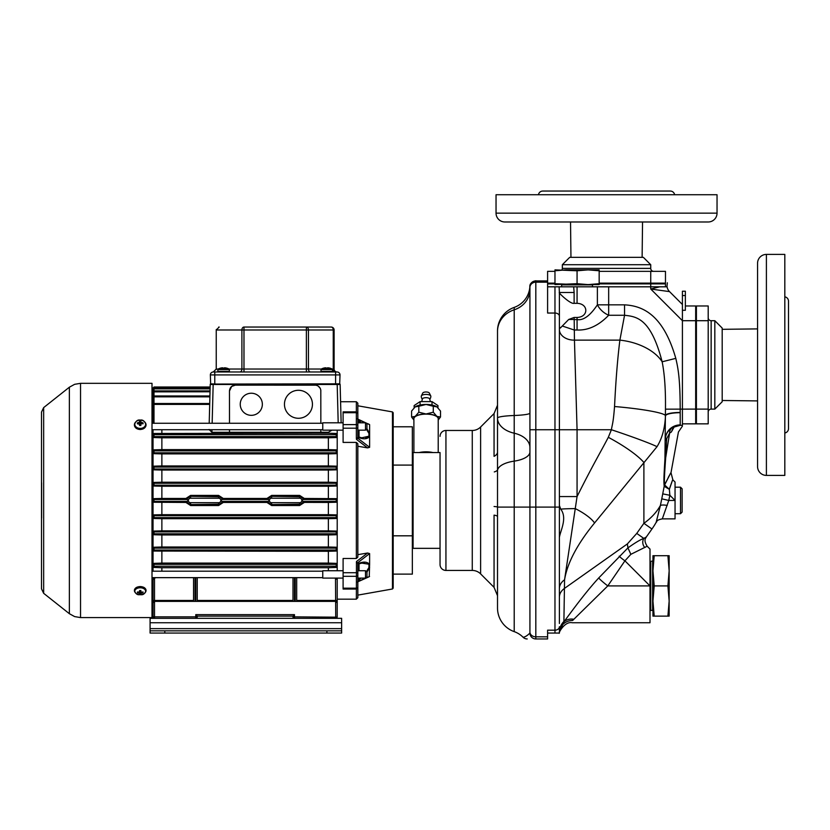 <?xml version="1.0" encoding="UTF-8"?>
<svg xmlns="http://www.w3.org/2000/svg" width="830" height="830" viewBox="0 0 830 830"><rect width="100%" height="100%" fill="white"/><g stroke="black" fill="none" stroke-linecap="round" stroke-linejoin="round"><path stroke-width="1.25" d="M153.031 401.741L153.031 396.927L153.996 396.854L153.996 391.781L153.031 391.864L153.996 391.781L153.996 388.855L153.031 388.928L153.996 387.963L210.135 387.89L153.031 387.963L153.031 401.741L153.031 388.928L153.996 388.855L153.996 387.89L153.031 387.963L153.996 387.89L153.031 387.963L153.031 401.741L152.004 401.741M335.496 578.105L335.735 618.329L337.208 616.856L337.208 602.86L335.735 601.377L154.505 601.377L154.505 600.464A1.473 0.55 180 0 0 153.031 601.013L153.031 616.856L153.031 599.167L152.004 599.167M337.208 570.739L337.208 533.742L336.243 534.748L328.369 534.966L161.871 534.966L153.996 534.748L153.031 533.742L153.031 571.196M153.031 577.649L153.031 579.714L153.54 578.821M153.996 502.254L153.031 501.268L153.031 532.87L153.996 533.825L336.243 533.825L337.208 532.87L337.208 468.047L336.243 469.842L337.208 468.877L336.243 469.842L328.369 470.05L328.369 482.22L336.243 482.427L336.243 483.288L153.996 483.288L153.031 484.243L153.031 500.459L153.996 501.413L187.134 501.413L186.947 502.389L185.92 502.451L153.996 502.254L153.031 500.459L153.996 498.654L161.871 498.467L161.871 486.235L153.996 486.038L153.996 485.208L336.243 485.208L337.208 484.253L336.243 486.038L337.208 485.062L337.208 484.253L336.243 485.208L336.243 483.288L337.208 484.243L336.243 482.427M153.996 486.038L153.031 485.062L153.031 483.413L153.996 485.208L153.996 482.427L153.031 483.413L153.031 468.877L153.996 469.842L153.031 468.047L153.996 469.002L336.243 469.002L336.243 467.083L153.996 467.083L153.031 468.037L153.996 466.159L153.031 467.166L153.996 466.159L161.871 465.952L161.871 453.896L153.996 453.678L153.031 452.724L153.031 467.166M153.031 452.724L153.996 449.86L161.871 449.621L161.871 437.804L153.996 437.566L153.031 436.622L153.031 452.724L153.996 453.678L153.996 452.796L336.243 452.796L337.208 451.842L337.208 430.168M153.996 423.352L153.031 422.045L153.031 404.469L153.996 404.397L153.996 396.854L153.031 396.927L153.031 423.259M153.031 429.712L153.031 435.626L153.996 436.58L336.243 436.58L337.208 435.626L336.243 437.566L328.369 437.804L328.369 449.621L336.243 449.86L336.243 450.877L153.996 450.877L153.031 451.831L153.996 452.796L153.031 451.842L153.996 449.86M152.004 571.196L322.766 571.196M152.004 577.649L322.766 577.649M343.101 578.105L322.766 578.105L322.766 570.739L343.101 570.739M357.834 570.739L365.49 570.739L365.49 578.105L357.834 578.105M365.49 570.739L366.964 572.212L366.964 576.632L365.49 578.105M343.101 430.168L322.766 430.168L322.766 422.802L343.101 422.802M357.834 422.802L365.49 422.802L365.49 430.168L357.834 430.168M365.49 422.802L366.964 424.275L366.964 428.695L365.49 430.168M153.996 396.854L209.897 396.854L209.202 423.259L210.218 384.477L210.156 387.008L153.996 387.008L153.031 387.963L153.996 387.89L153.031 387.963M210.032 391.781L153.031 391.864L153.996 390.899L210.052 390.899L209.917 395.972L153.996 395.972L153.031 396.927M210.135 387.963L210.104 388.855L153.996 388.855M212.148 423.259L213.165 384.477L210.218 384.477A0.737 0.737 0 0 1 210.644 383.834L214.773 384.062L214.773 371.975L337.063 371.975A2.946 2.946 0 0 1 334.117 369.028L334.117 329.987A2.946 2.946 0 0 0 331.17 327.041A2.946 2.946 0 0 1 334.117 329.987L333.245 329.987L333.245 369.028A2.946 2.085 -90 0 0 335.33 371.975M209.046 429.473L211.92 432.285L229.505 432.285L229.505 429.712L229.505 432.285L320.847 432.285L320.847 429.712M320.847 432.285L328.369 432.285L331.938 430.168M320.847 423.259L320.805 390.328M320.702 389.706L320.328 388.606M320.152 388.253L318.326 386.189M318.295 386.168L317.734 385.826M317.382 385.66L316.282 385.286M315.649 385.172L235.367 385.13L231.653 386.448L229.474 391.023C229.806 387.392 231.767 385.431 235.398 385.13L314.954 385.13A5.893 5.893 0 0 1 320.847 391.023M229.495 423.259L229.474 391.023L229.505 423.259M339.895 383.958A0.737 0.737 0 0 1 340.134 384.477L341.14 422.802L340.134 384.477L337.188 384.477L338.194 422.802M357.834 554.668L367.607 553.019L356.464 561.537L356.361 599.167L337.208 599.167L337.208 598.181L337.208 612.945L337.208 578.105M356.361 562.792A1.473 0.747 0 0 1 357.834 563.539L357.834 587.578L356.361 589.051L343.101 589.051L343.101 558.497L356.361 558.497L357.834 557.106L357.834 443.801L356.361 442.411L343.101 442.411L343.101 411.867L356.361 411.867L356.361 401.741L340.58 401.741M161.871 465.952L328.369 465.952L336.243 466.159L337.208 467.166L337.208 451.842L336.243 453.678L337.208 452.724L336.243 453.678L328.369 453.896L161.871 453.896M336.295 518.491L328.369 518.688L328.369 530.868L336.243 531.065L337.208 532.03L337.208 533.742L337.208 532.87L336.243 533.825L336.243 534.748L337.208 533.742L336.243 534.748M369.236 576.705L369.62 564.327L361.87 563.114M357.823 581.529L369.558 576.445M392.466 588.989L393.192 588.117L393.192 412.79L392.466 411.929L392.466 588.989L357.834 595.12M366.943 572.181L369.62 567.471L368.945 567.513L368.945 564.701M361.112 578.105L358.373 580.284L359.048 578.105M366.466 571.528L368.945 567.513M357.834 587.578L357.834 577.856M357.865 581.394L358.373 580.284M357.834 578.479L357.834 565.137M359.048 563.612L361.818 563.124L358.84 563.892L357.834 565.292L357.834 570.376L357.865 562.792L357.834 563.539L356.464 561.537M357.865 562.792L358.373 563.529C363.395 561.422 367.14 561.692 369.62 564.327L369.62 553.589L357.823 562.657M369.62 553.589L367.607 553.019M367.846 423.85L368.728 424.016M357.834 446.239L367.607 447.889L369.62 447.329L369.62 424.638L357.336 418.87M367.607 447.889L356.464 439.371L356.361 438.115A1.473 0.747 180 0 0 357.834 437.369L357.865 438.126L358.373 437.379C363.384 439.495 367.13 439.226 369.62 436.58L368.945 436.207L368.945 433.395L366.383 429.276M361.112 422.802L357.865 419.524L357.834 413.34L357.823 438.25L369.62 447.329M369.62 424.638L357.865 419.524M366.943 428.726L369.62 433.447L368.945 433.395M358.373 420.634L359.048 422.812M357.834 429.349L357.834 422.439M356.464 439.371L357.823 438.25M359.048 430.168L359.048 437.088L361.818 437.794L368.945 436.207L369.464 435.034M356.361 401.741L357.834 403.214L357.834 419.088M367.597 437.472L367.026 437.701M366.352 437.887L365.657 437.991M369.62 436.58L368.945 436.207M362.617 562.999L364.598 562.865M357.834 579.485L357.834 581.477M357.834 581.82L357.834 597.693L356.361 599.167M393.192 574.121L412.344 574.121L412.344 426.786L393.192 426.786M412.344 547.603L413.081 548.34L413.081 452.568L412.344 453.305M413.081 452.568L440.045 452.568L440.045 564.545L440.045 548.34L413.081 548.34M440.045 436.362A5.893 5.893 0 0 1 445.938 430.469L445.938 570.438A5.893 5.893 0 0 1 440.045 564.545M445.938 430.469L472.27 430.469A11.786 11.786 0 0 0 480.612 427.014L494.058 413.568L497.512 405.237M445.938 570.438L472.27 570.438A11.786 11.786 0 0 1 480.612 573.893L494.058 587.339L494.058 515.129A11.786 1.992 -0 0 1 497.512 516.54L497.512 331.014A25.045 25.045 0 0 1 514.206 307.401A23.572 23.572 0 0 0 529.882 286.485A5.893 5.893 0 0 1 535.775 280.924L535.267 280.945C529.011 282.75 529.831 287.657 529.882 286.485L529.924 289.483L529.882 286.485C529.374 281.754 537.321 280.25 535.775 280.924L547.603 280.924L547.603 313.045L554.969 313.045A4.42 3.123 0 0 1 559.389 316.178L559.389 292.492L574.121 292.492L574.121 303.324L577.068 303.324C588.709 303.697 588.709 317.091 577.068 317.454L574.121 317.454L568.695 319.477L560.302 328.068L559.389 326.947L559.389 316.178L559.389 623.486M494.068 506.508A11.786 0.84 0.1 0 1 497.512 507.089L514.206 507.089L514.206 631.63A25.045 25.045 0 0 1 497.512 608.017L497.512 516.54M497.512 429.733L497.512 452.111A11.786 5.986 0 0 1 494.058 456.344L494.058 413.568M514.206 631.63A23.572 23.572 0 0 1 523.056 637.222C524.819 637.191 527.112 635.801 529.924 633.062L529.924 286.817A5.893 5.893 0 0 1 535.817 280.924L535.807 280.924A5.893 5.893 0 0 0 529.924 286.817M529.924 631.993A5.893 4.824 0 0 0 535.817 636.817L535.817 638.955A5.893 5.893 0 0 1 529.924 633.062A5.893 5.893 0 0 0 535.817 638.955L547.603 638.955L547.603 630.178L554.969 630.178L554.969 507.089L535.817 507.089L535.817 280.924M523.056 637.222A5.893 5.893 0 0 0 527.226 638.955M494.286 471.928A11.786 3.735 0.7 0 0 497.658 469.739A25.045 10.344 0 0 1 514.206 461.127L514.206 433.208A25.045 16.071 0 0 1 497.512 418.061A25.045 2.718 0 0 1 514.206 415.498L514.206 433.208A23.572 15.116 180 0 1 529.924 447.463M554.969 271.348L547.603 271.348L547.603 280.924M547.603 633.062L559.327 633.062L554.969 633.062L554.969 630.178A4.42 3.434 0 0 0 559.389 626.743L559.389 630.862M559.389 507.089L554.969 507.089L554.969 286.817L559.13 286.817L559.389 292.772C557.501 291.631 570.2 304.444 574.121 303.324M562.709 326.159L574.194 329.998L577.068 329.998C588.117 330.527 598.658 325.609 608.67 315.265L608.67 286.817L665.473 286.817L665.473 283.87L599.167 283.87M667.33 282.791L666.947 286.817L665.473 286.817M667.071 286.817A8.84 8.84 0 0 0 669.54 291.62A8.84 8.84 21 0 1 667.071 286.817L659.819 286.817L650.741 289.027L650.741 286.817L659.819 286.817M608.67 286.817L547.603 286.817M547.603 283.87L554.969 283.87M554.969 283.134L547.603 283.134M599.167 283.134L665.473 283.134L665.473 271.348L650.741 271.348L650.741 283.134M599.167 271.348L650.741 271.348M561.941 269.875A2.946 2.946 0 0 0 562.335 268.401L562.335 264.718L650.741 264.718L643.375 257.352L569.702 257.352L562.335 264.718M653.687 271.348A2.946 2.946 0 0 1 650.741 268.401L650.741 264.718M642.545 221.984L642.119 257.352M570.532 221.984L570.957 257.352M504.879 221.984L708.198 221.984A8.84 8.84 0 0 0 717.037 213.144L717.037 194.728L496.039 194.728L496.039 213.144A8.84 8.84 0 0 0 504.879 221.984M549.242 221.984L536.346 221.984M676.73 221.984L650.948 221.984M538.452 194.728A4.42 4.42 0 0 1 542.82 191.045L670.267 191.045A4.42 4.42 0 0 1 674.624 194.728M661.79 283.134L661.79 283.87M551.286 283.134L551.286 283.87M559.389 627.262L559.389 632.325A4.42 4.42 0 0 1 559.389 632.429M559.327 633.062A4.42 4.42 0 0 0 559.389 632.439L559.327 633.062A4.42 4.42 0 0 0 559.389 632.325L559.327 633.062A4.42 4.42 0 0 0 559.389 632.325L559.389 632.47A13.259 12.44 -178.1 0 1 572.638 620.466L572.648 620.041M573.696 286.817L574.121 292.492M559.389 610.226L559.389 597.175A17.679 12.502 0 0 1 564.566 588.335L627.376 543.92L627.937 547.893L598.731 577.96A12.751 1.235 -142.6 0 0 607.788 585.907L572.638 620.466M574.121 317.454L574.194 319.581L577.068 319.581C583.303 320.681 590.078 315.774 597.382 304.849C599.851 309.507 603.617 312.983 608.67 315.265L624.554 315.265L619.886 340.134C617.562 358.726 615.787 380.856 614.542 406.524A50.744 4.959 -175.1 0 1 665.473 415.851C664.913 428.176 662.101 438.448 657.028 446.675L594.56 522.973C577.358 543.961 567.357 562.896 564.566 579.765A17.679 12.502 0 0 0 559.389 588.605L559.389 587.433M559.389 505.366L559.389 502.492M559.389 500.594L559.389 498.975M598.731 577.96C583.988 593.938 568.114 616.317 563.892 621.836L564.566 579.765L577.068 496.558L559.389 496.558L559.389 429.733L529.924 429.733M559.389 423.165L559.389 390.432M646.342 536.937C646.041 538.099 643.043 539.552 647.161 546.233L630.862 554.326L627.937 547.893C635.178 542.716 640.48 539.562 643.852 538.421L646.342 536.937L651.955 529L643.893 523.305L643.893 462.476A49.157 10.541 -152 0 0 608.307 437.317C599.997 453.273 593.782 463.161 577.068 496.558L577.068 429.733L574.453 340.134A15.054 10.852 -1.6 0 1 559.389 329.489L559.389 326.937M559.389 515.928L559.389 529.187M597.382 286.817L597.382 304.849L624.554 304.849L624.554 315.265C636.392 316.655 650.751 317.89 662.143 361.787A45.111 26.622 10.3 0 0 619.886 340.134L574.453 340.134L574.194 319.581M574.121 319.477L568.695 319.477M624.554 304.849C642.783 305.814 663.295 314.715 675.796 358.363C678.266 368.883 680.112 379.196 680.185 409.107L680.206 425.313L682.416 425.313L682.416 305.513L682.416 320.702L650.741 289.027L669.54 291.62L682.416 304.496M559.296 633.238C557.895 634.099 564.421 620.933 572.264 622.749L650.004 622.749L650.004 549.076L647.161 546.233M630.862 554.326L624.928 560.831L607.788 585.907L650.004 585.907L624.928 560.831A8.051 0.903 -145 0 1 619.201 556.173M594.56 522.973A30.274 9.213 -155.4 0 0 575.294 508.624A17.679 0.861 0 0 0 560.748 509.153C567.471 518.024 560.624 530.163 559.389 537.311M559.389 505.48L560.748 509.153M573.271 619.17A13.259 11.413 -143.4 0 0 563.892 621.836L559.389 632.325A15.583 15.438 36.8 0 1 563.975 621.38M614.542 406.524C613.256 423.217 612.333 423.964 611.399 429.733L559.389 429.733M665.058 483.973C672.601 469.189 672.456 469.51 664.623 484.959L664.197 486.297C663.761 481.296 663.71 479.626 664.944 458.751L665.463 409.169C665.712 389.82 664.602 374.019 662.143 361.787L675.796 358.363M665.463 409.169L695.675 409.107L695.675 320.702L682.416 320.702M685.362 305.969L695.675 305.969L695.675 320.702M682.416 310.285L685.362 310.285L685.362 291.237L682.416 291.237L682.416 305.513M644.837 547.541A7.366 6.931 -114.7 0 1 643.852 538.421L636.755 533.41L643.893 523.305A73.673 52.093 0 0 0 660.379 505.512L656.146 522.361C657.536 521.676 655.223 520.296 662.309 518.875L668.762 500.459L661.769 498.82L660.379 505.512A7.366 1.951 -168.7 0 1 667.237 505.429M669.509 488.631C673.493 477.323 673.441 477.561 669.354 489.337L664.197 486.297L661.769 498.82M657.028 446.675A51.47 2.511 -161.6 0 0 611.399 429.733L608.307 437.317M678.162 425.313L680.206 425.313L672.445 427.523C667.683 430.656 665.359 434.661 665.473 439.516A7.366 1.453 180 0 1 666.677 438.717L665.66 457.953L669.603 433.094L666.677 438.717M672.445 427.523A7.366 6.495 -120.1 0 0 669.603 433.094L671.325 432.015L673.67 426.838M680.486 425.313L681.181 425.313M662.309 518.875L675.049 518.875L675.049 482.043L672.881 479.875L670.993 472.706L678.432 431.994L682.416 426.122M664.944 458.751A7.366 2.5 -176.9 0 1 665.66 457.953C664.197 479.003 664.228 480.145 664.623 484.959L669.354 489.337L669.872 495.282L668.762 500.459L675.049 500.459L669.872 495.282L662.776 493.881M665.577 482.832L665.93 482.085M668.264 477.447L669.219 475.704M669.395 475.403L670.733 473.131M680.507 513.718L680.507 487.2L682.125 488.818L682.125 512.1L680.507 513.718L675.049 513.718M682.125 505.563L682.125 503.011M695.675 409.107L695.675 423.84L682.416 423.84M696.412 420.156L695.675 420.156M696.412 309.652L695.675 309.652M708.198 409.107L708.198 320.702L696.412 320.702L696.412 423.84L708.198 423.84L708.198 409.107L696.412 409.107M696.412 320.702L696.412 305.969L708.198 305.969L708.198 320.702M708.198 412.054A2.946 2.946 0 0 1 711.144 409.107L714.827 409.107L714.827 320.702L722.193 328.068L722.193 401.741L714.827 409.107M708.198 317.755A2.946 2.946 0 0 0 711.144 320.702L714.827 320.702M757.562 328.898L722.193 329.323M757.562 400.911L722.193 400.485M757.562 466.564L757.562 263.245A8.84 8.84 0 0 1 766.401 254.405L784.817 254.405L784.817 475.403L766.401 475.403A8.84 8.84 0 0 1 757.562 466.564M757.562 307.608L757.562 294.712M784.817 432.99A4.42 4.42 0 0 0 788.5 428.633L788.5 301.186A4.42 4.42 0 0 0 784.817 296.829M682.416 409.18L682.416 409.844M652.629 561.412L652.629 610.403L650.741 610.403L650.741 561.412L653.22 560.831M652.951 601.013L652.951 570.812L654.206 555.706L652.951 555.706L652.951 570.812L654.206 585.907L652.951 601.013L652.951 616.119L654.206 616.119L652.951 601.013M667.901 616.119L669.156 601.013L669.156 616.119L654.206 616.119M667.901 585.907L669.156 570.812L669.156 601.013L667.901 585.907L654.206 585.907M667.901 555.706L669.156 555.706L669.156 570.812L667.901 555.706L654.206 555.706M577.068 284.607L599.167 284.607L599.167 283.694L588.117 284.607L577.068 283.694L554.969 284.607L554.969 283.694L577.068 284.607M599.167 270.788L588.117 269.875L599.167 269.875L599.167 283.694M554.969 283.694L554.969 270.788L566.019 269.875L588.117 269.875L577.068 270.788L577.068 283.694M554.969 270.788L554.969 269.875L577.068 270.788M419.119 452.568A13.259 5.073 0 0 1 426.049 451.821A13.259 5.073 0 0 1 432.98 452.568M413.89 452.568L413.89 418.787A12.16 4.648 0 0 1 426.049 414.129A12.16 4.648 0 0 1 438.209 418.787L438.209 452.568M438.209 419.939A12.523 4.793 180 0 0 436.891 416.39A12.523 4.793 180 0 0 426.049 413.994A12.523 4.793 180 0 0 415.208 416.39A12.523 4.793 180 0 0 413.89 419.939M438.209 420.063L440.512 416.992L436.891 416.39L433.281 412.199L426.049 413.994L418.818 412.199L415.208 416.39L411.587 416.992L413.89 420.063M440.512 416.992L440.512 411.047L436.891 406.856L433.281 406.254L433.281 412.199M437.503 407.312L436.891 406.856A12.523 4.793 0 0 1 437.452 407.271A12.523 4.793 0 0 1 437.472 407.291L437.503 407.312M436.891 406.856A12.523 4.793 180 0 0 426.049 404.459A12.523 4.793 180 0 0 415.208 406.856L414.647 407.271A12.523 4.793 0 0 1 414.647 407.271A12.523 4.793 0 0 1 415.208 406.856L411.587 411.047L411.587 416.992M433.281 406.254L426.049 404.459L418.818 406.254L418.818 412.199M418.818 406.254L415.208 406.856M431.61 404.957L432.181 405.071M419.918 405.071L420.488 404.957M420.094 404.916L420.094 401.616L432.005 401.616L437.96 405.569L437.96 407.727M432.005 404.916L432.005 401.616M414.139 407.727L414.139 405.569L420.094 401.616M421.764 401.44L422.366 399.074A3.683 1.411 180 0 1 426.049 397.674A3.683 1.411 0 0 1 429.733 399.074L430.334 401.44M421.35 395.91L422.792 393.026A3.32 1.266 180 0 1 426.049 391.988A3.32 1.266 0 0 1 429.307 393.026L430.749 395.91A4.793 1.836 0 0 0 426.049 394.426A4.793 1.836 180 0 0 421.35 395.91A4.793 1.836 180 0 0 421.267 396.252A4.793 4.793 0 0 0 422.356 399.303M430.749 395.91A4.793 1.836 0 0 1 430.843 396.252A4.793 4.793 0 0 1 429.743 399.303M361.818 563.124L358.373 563.529M337.208 594.394L337.208 594.923M294.474 618.329L293 616.856A1.473 1.473 0 0 0 294.474 618.329L294.474 614.646L195.766 614.646L195.766 616.856L153.031 616.856A1.473 1.473 0 0 0 154.505 618.329L153.031 616.856A1.473 1.473 0 0 0 154.505 618.329L153.062 617.157M341.628 618.329L150.085 618.329L150.085 630.852L341.628 630.852L341.628 618.329M193.556 601.377L193.556 577.649M193.556 600.464L154.505 600.464L154.505 578.209L155.884 577.649M161.871 571.196L161.871 567.72L153.996 567.429L153.996 566.247L336.243 566.247L337.208 565.282L336.243 567.429L328.369 567.72L328.369 570.739M337.208 548.184L336.243 547.229L337.208 548.184L336.243 550.031L337.208 549.076L336.243 548.122L153.996 548.122L153.031 549.076L153.996 550.031L336.243 550.031L336.243 551.058L328.369 551.286L328.369 563.103L336.243 563.352L337.208 564.286L337.208 565.282L336.243 564.327L153.996 564.327L153.031 565.282L153.996 564.327L153.031 565.282L153.996 567.429M154.505 578.209L153.031 579.714L153.031 601.013M154.505 618.329L154.505 601.377L153.031 602.86A1.473 1.473 0 0 1 153.052 602.632M293.447 617.904L293 616.119L294.474 614.646M337.167 617.178L293 616.856M335.735 618.329A1.473 1.473 0 0 0 337.208 616.856L335.735 618.329A1.473 1.473 0 0 0 337.208 616.856L337.208 599.167M335.735 578.209L337.208 579.714L337.208 601.013A1.473 0.55 180 0 0 335.735 600.464L296.683 600.464L296.683 577.649L296.683 601.377M337.208 601.013L337.208 602.86L337.208 601.013M328.369 567.72L161.871 567.72M293 601.377L293 577.649L293 600.464L197.239 600.464M197.239 577.649L197.239 601.377M336.243 551.058L337.208 550.031L337.208 549.076L336.243 550.031L337.208 549.076L336.243 548.122L337.208 549.076M328.369 551.286L153.996 551.058L153.996 547.229L153.031 548.184L153.996 547.229L161.871 547.012L161.871 534.966M328.369 534.966L328.369 547.012L336.243 547.229L336.243 550.031M161.871 547.012L328.369 547.012M153.996 548.122L153.031 549.076L153.996 548.122L153.031 549.076L153.747 547.261M153.031 533.742L153.031 532.03L153.996 531.065L153.031 532.03L153.996 531.065L161.871 530.868L161.871 518.688L153.996 518.491L153.996 517.619L336.243 517.619L337.208 516.665L336.243 518.491L337.208 517.495L337.208 516.665L336.243 517.619L337.208 516.665L336.243 515.71L153.996 515.71L153.031 516.665L153.996 517.619L153.996 514.87L153.031 515.845L153.031 516.665L153.996 515.71L153.031 516.665L153.996 518.491M336.243 531.065L337.208 532.03L336.243 531.065L336.243 533.825L337.208 532.87L336.243 531.916L153.996 531.916L153.031 532.87L153.996 531.065L153.031 532.03M328.369 518.688L161.871 518.688M161.871 530.868L328.369 530.868M153.996 514.87L161.871 514.683L161.871 502.451M328.369 502.451L303.292 502.389L303.106 501.413L336.243 501.413L336.243 502.254L328.369 502.451L328.369 514.683L336.243 514.87L337.208 516.665L336.243 515.71L336.243 517.619M304.32 502.451L299.63 505.512L271.638 505.512L266.959 502.451L223.291 502.451L218.601 505.512L190.61 505.512L185.92 502.451M161.871 514.683L328.369 514.683M337.208 516.665L336.243 514.87M336.243 502.254L337.208 501.268L337.208 500.459L336.243 501.413L337.208 500.459L336.243 501.413L337.208 500.459L336.243 499.494L303.106 499.494L303.292 498.519L304.32 498.467L336.243 498.654L337.208 500.449L336.243 499.494L336.243 501.413M303.106 501.413L301.881 500.459A2.251 2.251 0 0 1 299.63 502.7L299.63 504.599L303.292 502.389M223.291 502.451L222.264 502.389L222.067 501.413L268.173 501.413L267.976 502.389L266.959 502.451M267.976 502.389L271.638 504.599L299.63 504.173A3.725 3.725 0 0 0 303.22 501.445M222.067 501.413L220.853 500.459A2.251 2.251 0 0 1 218.601 502.7L218.601 504.599L222.264 502.389M186.947 502.389L190.61 504.599L218.601 504.173A3.725 3.725 0 0 0 222.191 501.445M153.031 501.268L153.996 498.654M161.871 498.467L185.92 498.467L190.61 495.406L218.601 495.406L223.291 498.467L266.959 498.467L271.638 495.406L299.63 495.406L304.32 498.467M336.243 486.038L328.369 486.235L328.369 498.467M328.369 486.235L161.871 486.235M185.92 498.467L186.947 498.519L187.134 499.494L153.996 499.494L153.031 500.449L153.996 501.413L153.996 499.494M266.959 498.467L267.976 498.519L268.173 499.494L222.191 499.463A3.725 3.725 0 0 0 218.601 496.734L190.61 496.309L186.947 498.519M222.191 499.463L222.264 498.519L223.291 498.467M222.264 498.519L218.601 496.309L218.601 498.208L190.61 498.208A2.251 2.251 0 0 0 188.358 500.459L187.134 501.413M303.22 499.463A3.725 3.725 0 0 0 299.63 496.734L271.638 496.309L267.976 498.519M303.292 498.519L299.63 496.309L299.63 498.208L271.638 498.208A2.251 2.251 0 0 0 269.397 500.459L268.173 501.413M337.208 500.449L336.243 498.654M153.031 484.253L153.996 483.288L153.031 484.253M153.944 482.427L161.871 482.22L161.871 470.05L153.996 469.842L153.031 468.877M328.369 470.05L161.871 470.05M161.871 482.22L328.369 482.22M153.996 469.842L153.031 468.047L153.955 466.159M328.369 453.896L328.369 465.952M153.031 451.831L153.996 450.877L153.031 451.831L153.996 452.796L153.996 450.877M161.871 449.621L328.369 449.621M328.369 437.804L161.871 437.804M328.369 432.285L328.369 433.198L336.243 433.478L337.208 434.526L336.243 437.566L337.208 436.622M336.243 433.478L336.243 436.58L337.208 435.626L336.243 434.671L153.996 434.671L153.031 435.626L153.996 434.671L153.996 433.478L153.031 434.526M328.369 433.198L153.996 433.478M153.031 436.622L153.996 434.671L153.031 435.626L153.996 436.58L153.031 435.626M161.871 433.198L161.871 429.712M153.996 423.259L153.996 404.397L153.031 404.469L153.031 420.561M153.996 404.397L209.7 404.397M336.243 449.86L337.208 450.877L336.243 452.796L336.243 450.877L337.208 451.831L336.492 453.647M153.031 468.037L153.996 467.083L153.031 468.037L153.996 469.002L153.996 467.083M337.208 468.877L336.243 469.842L337.208 468.877L336.243 466.159M153.031 532.87L153.996 531.916L153.031 532.87M153.031 564.286L153.996 563.352L153.031 564.286L153.996 566.247L153.996 563.352L161.871 563.103L161.871 551.286M336.243 563.352L336.243 566.247L337.208 565.282L336.243 567.429M195.766 618.329A1.473 1.473 0 0 0 197.239 616.856L195.766 616.856L195.766 618.329L197.239 616.119L293 616.119M153.031 598.181L153.031 599.167M153.031 611.99L153.031 597.932M153.031 594.923L153.031 594.394M153.031 603.981L153.031 588.252M197.239 616.119L195.766 614.646M196.793 617.904L197.239 616.856M153.031 580.16L153.031 616.856M153.031 402.975L153.031 388.928M153.996 391.781L153.031 391.864L153.996 391.781L153.031 391.864L153.996 391.781L153.031 391.864L153.996 391.781L153.031 391.864L153.031 405.984M153.031 391.864L153.031 406.513M251.293 393.233A11.049 11.049 0 0 1 262.353 404.283A11.049 11.049 0 0 1 251.293 415.332A11.049 11.049 0 0 1 240.244 404.283A11.049 11.049 0 0 1 251.293 393.233M298.447 390.287A13.996 13.996 0 0 1 312.443 404.283A13.996 13.996 0 0 1 298.447 418.279A13.996 13.996 0 0 1 284.451 404.283A13.996 13.996 0 0 1 298.447 390.287M299.63 498.208A2.251 2.251 0 0 1 301.881 500.459L303.106 499.494M268.173 499.494L269.397 500.459A2.251 2.251 0 0 0 271.638 502.7L271.638 504.173A3.725 3.725 0 0 1 268.059 501.445M218.601 498.208A2.251 2.251 0 0 1 220.853 500.459L222.067 499.494M187.134 499.494L188.358 500.459A2.251 2.251 0 0 0 190.61 502.7L190.61 504.173A3.725 3.725 0 0 1 187.02 501.445M153.031 550.031L153.996 551.058M161.871 563.103L328.369 563.103M341.628 630.852L341.628 633.062L150.085 633.062L150.085 630.852M218.456 371.975A0.591 0.591 0 0 1 217.865 371.394L217.854 369.558A0.591 0.591 0 0 1 218.176 369.028L216.246 369.028A2.946 2.946 0 0 1 216.205 369.516A2.946 2.946 0 0 0 216.246 369.028L213.3 371.975A2.946 2.946 0 0 0 210.353 374.921L340.01 374.921L339.709 383.834A0.737 0.737 0 0 1 340.134 384.477A0.737 0.737 0 0 0 339.709 383.834L214.773 384.062M214.773 371.975L213.3 371.975A2.946 2.946 0 0 0 210.353 374.921L210.644 383.834M310.534 371.975A2.946 2.085 90 0 1 308.459 369.028L243.979 369.028L243.979 329.987L308.459 329.987A2.946 2.085 -90 0 0 306.374 327.041L243.979 327.041A2.946 2.085 90 0 0 241.904 329.987L241.904 369.028L229.038 369.028A0.591 0.591 0 0 1 229.36 369.558L229.35 371.394A0.591 0.591 0 0 1 228.769 371.975M306.374 371.975L306.374 327.041L331.17 327.041A2.946 2.085 90 0 1 333.245 329.987L308.459 329.987L308.459 369.028L321.314 369.028A11.786 11.786 0 0 1 323.358 368.198L323.358 368.209A11.724 11.516 -157.6 0 1 324.219 367.991M216.246 369.028L216.246 329.987L219.193 327.041A2.946 2.946 0 0 0 218.705 327.082A2.946 2.946 0 0 1 219.193 327.041M216.246 329.987A2.946 2.946 0 0 1 216.277 329.51A2.946 2.946 0 0 0 216.246 329.987L243.979 329.987L243.979 327.041M337.063 371.975A2.946 2.946 0 0 1 340.01 374.921A2.946 2.946 0 0 0 337.063 371.975A2.946 2.946 0 0 1 334.117 369.028L332.176 369.028A0.591 0.591 0 0 1 332.498 369.558L332.488 371.394A0.591 0.591 0 0 1 331.896 371.975M226.995 368.209L226.995 368.209A11.724 11.516 159 0 0 225.179 367.835A11.724 11.516 159 0 1 226.995 368.209A11.786 11.786 0 0 1 229.038 369.028L218.176 369.028A11.786 11.786 0 0 1 220.22 368.198L220.23 368.209A11.724 11.516 -157.6 0 1 221.081 367.991M223 368.012A11.724 0.84 -100 0 1 223.094 368.209A11.703 11.527 0 0 1 224.131 368.209A11.703 11.527 -0 0 0 223.094 368.209A11.724 0.778 -100 0 0 222.897 367.835L222.046 367.835A11.724 11.516 -159 0 0 220.23 368.209L220.22 368.198M225.179 367.835L224.318 367.835A11.724 0.778 100 0 0 224.131 368.209M321.594 371.975A0.591 0.591 0 0 1 321.002 371.394L320.992 369.558A0.591 0.591 0 0 1 321.314 369.028L332.176 369.028A11.786 11.786 0 0 0 330.132 368.198L330.132 368.198A11.724 11.516 159 0 0 328.317 367.835A11.724 11.516 159 0 1 330.132 368.209M326.138 368.012A11.724 0.84 -100 0 1 326.232 368.209A11.703 11.527 0 0 1 327.259 368.209A11.703 11.527 -0 0 0 326.232 368.209A11.724 0.778 -100 0 0 326.034 367.835L325.173 367.835A11.724 11.516 -159 0 0 323.358 368.209L323.358 368.198M328.317 367.835L327.456 367.835A11.724 0.778 100 0 0 327.259 368.209M152.004 383.325L152.004 617.593L80.531 617.593L80.531 383.325L152.004 383.325M41.604 518.086L41.604 482.821M137.407 592.796A8.207 0.778 96.5 0 1 137.407 591.956L137.417 591.966A8.352 5.53 0 0 0 138.807 592.195L139.502 591.749A8.352 0.789 -83.5 0 1 139.565 590.566A8.207 5.437 0 0 0 140.218 590.587A8.207 5.437 0 0 0 140.872 590.566A8.352 0.789 83.5 0 1 140.924 591.749L141.629 592.195A8.352 5.53 0 0 0 143.03 591.956A8.207 0.778 83.5 0 1 143.03 592.796A8.352 7.117 180 0 1 141.629 593.108L140.924 593.564A8.352 0.789 83.5 0 1 140.872 594.187A8.207 6.993 180 0 1 140.218 594.207A8.207 6.993 180 0 1 139.565 594.187A8.352 0.789 -83.5 0 1 139.502 593.564L138.807 593.108A8.352 7.117 180 0 1 137.407 592.796L137.624 592.029M140.695 590.939A1.172 0.757 0 0 0 140.436 591.417L140.851 593.502L141.619 593.014A8.269 7.055 0 0 0 142.936 592.724L142.936 592.724A8.134 0.768 -96.5 0 0 142.936 592.35A8.134 0.768 -96.5 0 0 142.926 591.998A8.269 5.478 180 0 1 141.619 592.205L140.851 591.707A8.269 0.789 -96.5 0 0 140.799 590.607L140.872 590.566M140.81 590.607L139.637 590.587A8.134 5.385 180 0 0 140.218 590.607A8.134 5.385 180 0 0 140.799 590.587L140.861 590.576M141.629 593.108L140.924 591.749M142.812 592.029L143.03 592.796M140.872 594.187L139.99 591.417A1.172 0.757 0 0 0 139.741 590.939M140.436 591.417L140.436 592.029M139.565 594.187L139.99 592.029M139.637 590.607A8.269 0.789 96.5 0 0 139.585 591.707L138.818 592.205L139.803 590.618L138.818 592.205L139.585 593.502L139.99 591.417M139.502 591.749L138.818 592.205A8.269 5.478 180 0 1 137.5 591.977L137.5 591.977A8.134 0.768 96.5 0 0 137.5 592.703L137.5 592.703A8.269 7.055 0 0 0 138.818 593.014L138.807 593.108M138.807 592.195L137.458 591.987M139.502 593.564L139.585 593.502A8.269 0.789 96.5 0 0 139.637 594.093A8.134 6.931 0 0 0 140.799 594.083A8.269 0.789 -96.5 0 0 140.851 593.502L140.924 593.564M143.03 422.823A8.207 0.934 -84.5 0 1 143.03 423.829L143.009 423.819A8.352 4.358 180 0 0 141.629 423.632L140.924 424.172A8.352 0.944 95.5 0 1 140.872 425.479A8.207 4.285 180 0 0 140.218 425.468A8.207 4.285 180 0 0 139.565 425.479A8.352 0.944 -95.5 0 1 139.502 424.172L138.807 423.632A8.352 4.358 180 0 0 137.407 423.829A8.207 0.934 -95.5 0 1 137.407 422.823A8.352 6.256 0 0 1 138.807 422.543L139.502 422.014A8.352 0.944 -95.5 0 1 139.565 421.173A8.207 6.142 0 0 1 140.218 421.152A8.207 6.142 0 0 1 140.872 421.173A8.352 0.944 95.5 0 1 140.924 422.014L141.629 422.543A8.352 6.256 0 0 1 143.03 422.823L142.77 423.757M137.5 423.798L137.5 423.798A8.269 4.326 0 0 1 138.807 423.611L139.585 424.203A8.269 0.934 84.5 0 0 139.637 425.427L139.565 425.479M139.627 425.427L140.799 425.437A8.134 4.254 0 0 0 140.218 425.427A8.134 4.254 0 0 0 139.637 425.437L139.575 425.468M139.658 424.452A1.172 0.903 180 0 0 139.99 423.819L139.585 422.055L138.818 422.646L139.865 425.417M137.469 423.788L139.502 424.172M137.666 423.757L137.407 422.823M139.565 421.173L140.436 423.819A1.172 0.903 180 0 0 140.778 424.452M139.99 423.819L139.99 423.082M140.872 421.173L140.436 423.082M140.56 425.417L141.619 422.646L140.851 422.055L140.436 423.819M140.799 425.427A8.269 0.934 -84.5 0 0 140.851 424.203L141.619 423.611A8.269 4.326 0 0 1 142.936 423.798L142.936 423.798M140.924 424.172L140.55 425.417M142.936 422.906A8.269 6.194 180 0 0 141.619 422.646L141.629 422.543M140.924 422.014L140.851 422.055A8.269 0.934 -84.5 0 0 140.799 421.267A8.134 6.09 180 0 0 139.637 421.277A8.269 0.934 84.5 0 0 139.585 422.055L139.502 422.014M138.807 422.543L138.818 422.646A8.269 6.194 180 0 0 137.5 422.906M211.982 429.712L211.92 432.285M213.165 383.834L213.165 384.477L337.188 384.477L337.188 383.834M356.361 442.411L356.361 558.497M357.834 573.468A1.473 0.747 180 0 0 356.361 572.721L343.101 572.721M343.101 576.3L356.361 576.3A1.473 1.038 0 0 0 357.834 575.252M357.834 587.142A1.473 1.038 180 0 1 356.361 588.179L343.101 588.179M343.101 428.187L356.361 428.187L356.361 438.115M357.834 413.34L356.361 411.867L356.361 424.618L343.101 424.618M343.101 412.728L356.361 412.728A1.473 1.038 0 0 1 357.834 413.765M357.834 425.655A1.473 1.038 180 0 0 356.361 424.618L356.361 428.187A1.473 0.747 0 0 0 357.834 427.44M356.361 412.271A1.473 1.276 0 0 1 357.834 413.537M412.344 465.091L393.192 465.091M412.344 535.817L393.192 535.817M472.27 570.438L472.27 430.469M480.612 573.893L480.612 427.014M529.924 451.945A23.572 9.732 180 0 1 514.206 461.127L514.206 507.089L535.817 507.089L535.817 636.817L547.603 636.817M514.206 307.401L514.206 309.808A23.572 21.549 180 0 0 529.924 289.483M497.512 331.398A25.045 22.898 0 0 1 514.206 309.808L514.206 415.498A23.572 2.563 180 0 0 529.924 413.081M514.206 433.208L514.206 429.733M529.924 287.439A5.893 5.271 0 0 1 535.817 282.169L547.603 282.169M562.335 268.401L650.741 268.401M496.039 213.144L717.037 213.144M577.068 303.324L577.068 286.817M577.068 329.998L577.068 317.454M636.755 533.41L627.376 543.92M665.473 415.529A14.732 3.061 180 0 1 680.206 412.469M685.362 295.553L682.416 295.553M665.473 415.986A14.732 3.279 180 0 1 680.206 412.707M665.473 439.267A14.732 14.369 180 0 1 680.206 424.908M674.437 426.495L671.325 432.015M665.473 440.668A7.366 1.525 180 0 1 666.656 439.838M711.144 409.107L711.144 320.702M766.401 475.403L766.401 254.405M650.741 286.817L650.741 283.87M592.506 286.817L592.506 284.877L561.64 284.877L561.049 284.285M359.048 570.739L359.048 563.819M341.628 622.749L150.085 622.749M295.21 577.649L295.21 601.377M294.474 601.377L294.474 577.649M195.766 577.649L195.766 601.377M195.029 601.377L195.029 577.649M153.996 534.748L153.996 531.916M271.638 505.512L271.638 504.599L299.63 504.599L299.63 505.512M190.61 505.512L190.61 504.599L218.601 504.599L218.601 505.512M218.601 495.406L218.601 496.309L190.61 496.309L190.61 495.406M299.63 495.406L299.63 496.309L271.638 496.309L271.638 495.406M153.996 437.566L153.996 434.671M153.996 387.89L153.996 387.008M299.63 502.7L271.638 502.7M271.638 498.208L271.638 496.734A3.725 3.725 0 0 0 268.059 499.463M218.601 502.7L190.61 502.7M190.61 498.208L190.61 496.734A3.725 3.725 0 0 0 187.02 499.463M341.628 628.642L150.085 628.642M164.817 633.062L164.817 630.852M326.896 633.062L326.896 630.852M335.59 371.975L335.59 384.062M243.979 371.975L243.979 369.028L241.904 369.028A2.946 2.085 -90 0 1 239.818 371.975M331.17 327.041A2.946 2.946 0 0 1 334.117 329.987M229.35 371.394L217.865 371.394M217.854 369.558L229.36 369.558M332.488 371.394L321.002 371.394M320.992 369.558L332.498 369.558M69.357 387.216L69.357 613.692L43.658 593.315L43.658 407.603L69.357 387.216L74.617 384.321L80.531 383.325M137.137 587.225A5.53 3.548 0 0 1 140.218 586.623A5.53 3.548 0 0 1 143.3 587.225M134.398 590.483A5.82 3.745 0 0 1 134.398 590.4A5.82 3.745 0 0 1 140.218 586.654A5.82 3.745 0 0 1 146.038 590.4A5.82 3.745 0 0 1 146.038 590.483M145.364 592.309A5.82 3.745 180 0 0 146.038 590.566A5.82 3.745 180 0 0 140.218 586.82A5.82 3.745 180 0 0 134.398 590.566A5.82 3.745 180 0 0 135.072 592.309M140.218 594.726A5.405 3.476 0 0 1 139.513 594.695A5.405 3.476 0 0 1 134.823 591.022A5.405 3.476 0 0 1 140.218 587.785A5.405 3.476 0 0 1 145.603 591.022A5.405 3.476 0 0 1 140.924 594.695A5.405 3.476 0 0 1 140.218 594.726A8.362 8.362 0 0 0 140.924 594.695C143.165 595.058 144.866 593.689 146.038 590.566L146.038 590.4C145.696 588.055 143.756 586.779 140.218 586.551C136.67 586.779 134.73 588.055 134.398 590.4L134.398 590.566C135.56 593.689 137.261 595.058 139.513 594.695A8.362 8.362 0 0 0 140.218 594.726M146.038 424.919A5.82 4.461 180 0 1 146.038 424.981A5.82 4.461 180 0 1 140.218 429.442A5.82 4.461 180 0 1 134.398 424.981A5.82 4.461 180 0 1 134.398 424.919M135.549 422.18A5.82 4.461 0 0 0 134.398 424.846A5.82 4.461 0 0 0 140.218 429.307A5.82 4.461 0 0 0 146.038 424.846A5.82 4.461 0 0 0 144.887 422.18M140.218 420.125A5.405 4.14 180 0 1 145.624 424.265A5.405 4.14 180 0 1 140.218 428.405A5.405 4.14 180 0 1 134.813 424.265A5.405 4.14 180 0 1 140.218 420.125C142.77 419.513 144.71 421.09 146.038 424.846L146.038 424.981C145.696 427.73 143.756 429.245 140.218 429.515C136.68 429.245 134.74 427.73 134.398 424.981L134.398 424.846C135.715 421.09 137.656 419.513 140.218 420.115M137.5 422.916A8.134 0.923 84.5 0 0 137.5 423.342A8.134 0.923 84.5 0 0 137.5 423.777M142.926 423.777A8.134 0.923 -84.5 0 0 142.926 422.916M152.004 423.259L322.766 423.259M152.004 429.712L322.766 429.712M392.466 411.929L357.834 405.787M361.818 437.794L358.84 437.016L357.834 435.626L357.834 438.126M494.058 587.339L497.512 595.681M530.318 284.7L531.926 282.387M651.955 529A73.673 73.673 0 0 0 656.146 522.361M680.507 487.2L675.049 487.2M650.004 608.1L650.741 609.189M650.004 563.726L650.741 562.636M652.629 610.403L653.22 610.994M561.64 286.817L561.64 284.877M592.506 284.877L593.097 284.285M369.143 576.746L357.336 582.038M209.72 403.515L153.996 403.515L153.031 404.469M69.357 613.692L74.617 616.586L80.531 617.593M41.5 412.147L41.5 588.771M43.658 593.315L41.5 588.843M43.658 407.603L41.5 412.064M142.978 591.987L141.629 592.215M138.807 423.601L139.886 425.417M142.957 423.788L141.619 423.601"/></g></svg>
